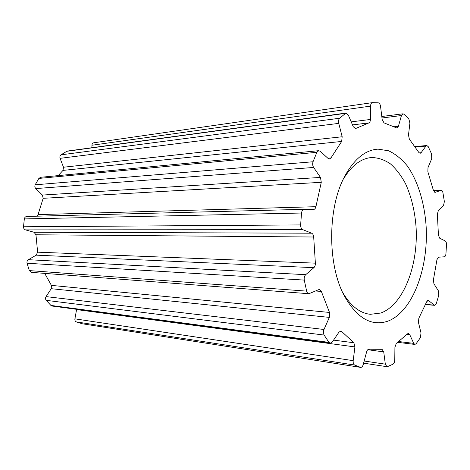 <?xml version="1.0" encoding="UTF-8"?>
<svg xmlns="http://www.w3.org/2000/svg" width="470" height="470" viewBox="0 0 470 470"><rect width="100%" height="100%" fill="white"/><g stroke="black" fill="none" stroke-linecap="round" stroke-linejoin="round"><path stroke-width="0.7" d="M342.595 292.346C350.596 305.894 359.85 313.22 370.366 314.307L380.706 313.044C403.19 305.124 418.241 266.055 416.12 227.856C414.945 211.324 411.385 196.536 405.44 183.488C401.127 175.51 396.151 168.988 390.5 163.924C384.56 159.847 378.321 157.714 371.782 157.52L371.353 157.55C360.825 158.508 351.478 165.716 343.312 179.164M387.774 321.198C371.359 326.662 356.818 318.108 344.152 295.554C327.22 264.122 327.578 207.188 344.904 175.98C354.386 158.86 365.425 149.912 378.033 149.143L388.572 150.782C395.364 153.925 401.597 158.96 407.267 165.869C417.977 181.02 424.674 203.287 426.173 227.098C428.44 268.999 412.296 312.027 387.774 321.198M387.515 366.623L393.014 364.185C394.083 363.474 394.671 362.094 394.771 360.032L394.918 347.254L396.298 343.411L407.572 333.806L408.506 333.465L409.711 334.57L413.712 343.364L414.857 344.434L416.115 343.735L420.362 337.695L421.02 333.013L418.453 322.426L418.846 318.219L426.701 301.716L428.164 300.495L428.746 300.741L434.644 305.318L436.278 303.573L438.78 295.289L438.398 290.842L433.933 283.815L433.405 279.926L436.965 259.628L438.592 257.184L444.291 256.808C445.184 256.608 445.742 255.598 445.948 253.782L446.494 244.564C446.5 242.708 446.083 241.504 445.231 240.94L439.726 238.237L438.434 235.2L437.37 214.138L438.34 210.619L443.48 205.696L444.367 201.595L442.916 192.677C442.593 191.161 442.029 190.374 441.224 190.309L435.061 192.377L433.463 190.573L427.865 171.767L427.988 167.643L431.701 158.707L431.625 154.054L428.276 146.71L426.813 145.524L425.938 146.1L421.067 152.732L420.151 153.326L418.935 152.597L409.341 139.132L408.489 135.008L409.911 123.087L408.741 118.558L403.824 114.134L402.878 113.816L401.451 115.538L398.413 126.266L396.921 128.04L383.99 122.858L382.169 119.498L380.547 106.367C380.201 104.281 379.454 103.094 378.297 102.818L372.352 102.642C371.265 102.936 370.666 104.093 370.566 106.108L370.413 119.468C370.337 121.26 369.831 122.412 368.891 122.911L355.502 128.58L353.276 126.712L348.282 115.009L345.938 113.07L339.628 118.252C338.582 119.462 338.294 121.172 338.753 123.381L342.178 136.758L341.666 141.446L330.968 157.932L329.47 158.966L328.066 158.413L320.211 151.264L318.719 150.688L316.886 152.309L313.032 161.762C312.397 163.819 312.597 165.716 313.637 167.461L320.481 177.425L321.28 182.319L315.916 206.694C315.464 208.463 314.653 209.409 313.472 209.532L304.184 209.326C302.745 209.526 301.857 210.76 301.523 213.028L300.636 224.924C300.63 227.327 301.335 228.902 302.751 229.654L311.651 233.202C312.82 233.778 313.502 235.047 313.69 237.009L315.376 263.159C315.44 265.133 314.941 266.637 313.878 267.665L305.706 274.686C304.431 275.984 303.949 277.782 304.266 280.091L306.652 291.136C307.086 292.71 307.838 293.574 308.913 293.726L318.548 289.714L319.359 289.567L321.339 291.418L329.505 312.444L329.335 317.391L324 329.482C323.225 331.526 323.26 333.383 324.118 335.063L328.953 342.377L330.222 343.223L332.255 342.043L338.894 332.255L340.809 331.115L341.725 331.562L353.875 342.748L354.903 346.913L353.193 360.654C353.011 362.869 353.481 364.338 354.609 365.043L360.643 367.387C361.771 367.434 362.623 366.518 363.193 364.655L366.618 351.883C367.129 350.203 367.887 349.316 368.897 349.222L382.051 349.298L383.726 351.883L385.324 364.168L386.933 366.688L387.515 366.623M360.643 367.387L82.215 323.76L360.455 367.346M76.628 309.319L74.9 318.842C74.724 320.34 75.2 321.357 76.334 321.897L82.215 323.76M330.222 343.223L52.158 306.046L50.919 305.43L328.953 342.377M44.697 273.381L51.395 285.378L51.242 288.692L46.078 296.605C45.326 297.945 45.367 299.19 46.201 300.342L50.919 305.43M308.913 293.726L31.496 272.365L29.334 270.597L306.652 291.136M304.102 209.332L26.843 216.453C25.48 216.6 24.64 217.422 24.328 218.92L23.506 226.769C23.506 228.355 24.176 229.395 25.521 229.889L33.999 232.245L35.961 234.777L37.624 252.173L36.196 255.151L28.406 259.693C27.195 260.527 26.743 261.714 27.049 263.241L29.334 270.597M36.825 216.2L38.041 214.614L43.164 198.311L42.382 195.062L35.779 188.576C34.786 187.442 34.586 186.185 35.185 184.804L313.032 161.762M318.719 150.688L40.632 177.296L38.869 178.424L35.185 184.804M58.209 175.616L62.998 170.399L63.497 167.226L60.09 158.337C59.637 156.868 59.919 155.711 60.941 154.847L339.628 118.252M345.938 113.07L67.175 151.093L60.941 154.847M91.891 147.721L91.926 145.248C92.026 143.861 92.631 143.039 93.742 142.786L93.865 142.768M76.334 321.897L354.609 365.043M46.201 300.342L324.118 335.063M27.049 263.241L304.266 280.091M23.506 226.769L300.636 224.924M24.328 218.92L301.523 213.028M38.869 178.424L316.886 152.309M66.446 151.34L345.203 113.393M433.493 190.673L440.978 190.356M434.797 192.353L435.32 192.33M414.998 147.081L425.938 146.1M419.175 152.885L421.067 152.732M381.981 117.982L401.451 115.538M393.596 126.818L398.413 126.266M91.926 145.248L370.566 106.108M351.213 121.871L370.413 119.468M352.506 124.908L368.891 122.911M355.109 128.569L355.878 128.48M60.09 158.337L338.753 123.381M63.497 167.226L342.178 136.758M62.998 170.399L341.666 141.446M327.825 158.196L330.968 157.932M35.779 188.576L313.637 167.461M42.382 195.062L320.481 177.425M43.164 198.311L321.28 182.319M38.041 214.614L315.916 206.694M25.521 229.889L302.751 229.654M33.999 232.245L311.651 233.202M35.961 234.777L313.69 237.009M37.624 252.173L315.376 263.159M36.196 255.151L313.878 267.665M28.406 259.693L305.706 274.686M315.629 291L321.339 291.418M51.395 285.378L329.505 312.444M51.242 288.692L329.335 317.391M46.078 296.605L324 329.482M339.828 331.338L341.725 331.562M333.559 340.115L353.875 342.748M76.587 309.577L354.903 346.913M74.9 318.842L353.193 360.654M367.781 349.727L383.726 351.883M364.168 361.019L385.324 364.168M407.026 334.27L409.711 334.57M398.525 341.514L413.712 343.364M427.559 300.653L428.746 300.741M425.426 304.396L434.086 305.077M433.481 190.632L441.224 190.309M414.669 146.617L426.813 145.524M381.799 116.495L402.878 113.816M93.742 142.786L372.352 102.642M26.843 216.453L304.184 209.326M363.598 363.157L386.933 366.688M397.591 342.313L414.857 344.434M425.338 304.584L434.644 305.318"/></g></svg>
